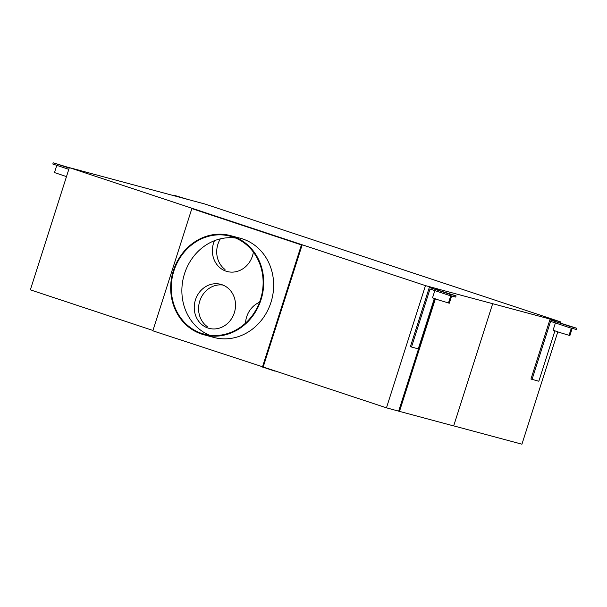 <?xml version="1.0" encoding="UTF-8"?>
<svg xmlns="http://www.w3.org/2000/svg" width="607" height="607" viewBox="0 0 607 607"><rect width="100%" height="100%" fill="white"/><g stroke="black" fill="none" stroke-linecap="round" stroke-linejoin="round"><path stroke-width="0.91" d="M438.231 289.949L438.482 289.167L560.944 321.991L204.825 203.998L80.708 170.681M453.687 425.871L521.937 444.195L557.787 331.885M492.672 303.712L453.672 425.924L399.482 411.379L435.378 298.902M263.195 366.992L152.843 330.807L191.85 208.603L192.525 208.785L302.096 245.091L263.195 366.992L386.462 407.828L399.482 411.379M80.723 170.635L69.35 167.638L30.35 289.843L152.956 330.466M560.944 321.991L560.64 322.924M554.897 330.898L538.834 381.234L530.966 379.056L549.881 319.783L576.65 328.228L576.263 329.449L569.487 327.628L569.874 326.407L576.65 328.228M437.412 289.676L437.662 288.894L438.482 289.167M398.655 411.106L434.559 298.621M69.35 167.638L425.469 285.624L437.662 288.894M425.469 285.624L386.462 407.828M434.324 298.538L418.261 348.873L410.393 346.688L429.308 287.422L456.077 295.859L455.69 297.081L448.914 295.268L449.301 294.046L456.077 295.859M302.096 245.091L301.421 244.909L262.421 367.114M191.85 208.603L301.421 244.909M230.493 235.615L240.44 238.285A51.322 46.155 105 0 1 242.732 238.976A51.322 46.155 105 0 1 271.352 301.102A51.322 46.155 105 0 1 213.831 337.431L203.884 334.76A51.322 46.155 -75 0 0 261.412 298.439A51.322 46.155 -75 0 0 232.792 236.305A51.322 46.155 -75 0 0 230.493 235.615A51.322 46.155 -75 0 0 172.972 271.944A51.322 46.155 -75 0 0 201.592 334.07A51.322 46.155 -75 0 0 203.884 334.76M201.782 333.463A50.684 45.578 105 0 1 173.526 272.103A50.684 45.578 105 0 1 230.326 236.237A50.684 45.578 105 0 1 232.595 236.92A50.684 45.578 105 0 1 260.858 298.272A50.684 45.578 105 0 1 204.051 334.138A50.684 45.578 105 0 1 201.782 333.463L206.35 334.685M235.546 238.02A50.684 45.578 -75 0 0 183.784 276.223A50.684 45.578 -75 0 0 209.461 335.208M181.637 197.776L173.769 195.166L173.625 195.621M69.198 168.109L53.196 162.805L52.801 164.027L64.979 168.063L58.704 165.984M69.327 167.722L53.196 162.805M68.811 169.33L64.979 168.063M66.489 176.599L54.486 172.578L56.83 165.248M275.168 370.953L279.015 372.228M263.127 367.212L275.092 371.18M222.921 285.047A22.778 20.486 -75 0 0 200.196 299.828A22.778 20.486 -75 0 0 207.268 326.619M188.413 199.597L173.769 195.166M429.308 287.422L449.301 294.046M411.485 347.052L430.014 289L448.914 295.268M451.661 295.859L449.324 303.197L438.975 300.101L432.518 297.832L434.855 290.495M436.737 291.231L443.011 293.31M549.881 319.783L569.874 326.407M532.058 379.413L550.587 321.369L569.487 327.628M572.234 328.228L569.897 335.557L559.548 332.461L553.091 330.193L555.428 322.863M557.309 323.592L563.584 325.678M221.805 284.637A22.778 20.486 105 0 1 234.507 312.21A22.778 20.486 105 0 1 208.983 328.326A22.778 20.486 105 0 1 207.966 328.023A22.778 20.486 105 0 1 195.279 300.404A22.778 20.486 105 0 1 220.88 284.357A22.778 20.486 105 0 1 221.805 284.637M253.377 252.095A22.778 20.486 105 0 1 227.117 271.504A22.778 20.486 105 0 1 226.1 271.2A22.778 20.486 105 0 1 214.453 240.706M245.501 323.136A22.778 20.486 105 0 1 259.515 302.278M220.349 238.855A22.778 20.486 -75 0 0 225.015 269.5M448.452 303.007L450.766 295.761M569.025 335.375L571.339 328.129"/></g></svg>
